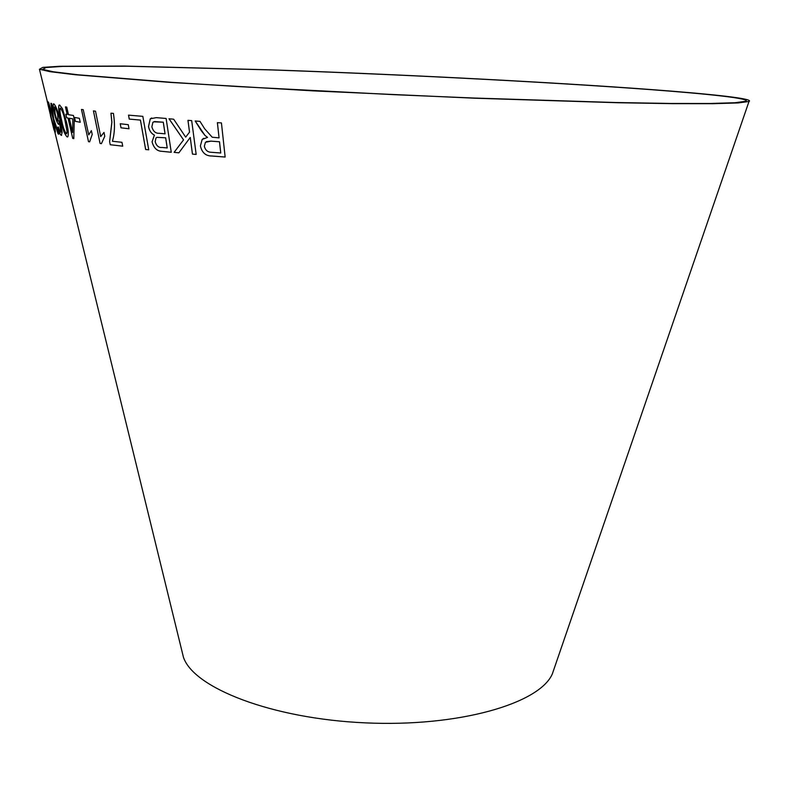 <?xml version="1.0" encoding="UTF-8"?>
<svg xmlns="http://www.w3.org/2000/svg" width="789" height="789" viewBox="0 0 789 789"><rect width="100%" height="100%" fill="white"/><g stroke="black" fill="none" stroke-linecap="round" stroke-linejoin="round"><path stroke-width="1.18" d="M648.706 89.482C547.398 81.987 400.447 74.482 272.895 69.974L126.871 66.207L62.568 66.404L46.028 67.519L42.665 69.353L53.198 71.769L78.15 74.797L171.864 82.362L238.12 86.573L393.8 94.66L474.11 98.043L615.943 102.531L670.029 103.448L709.952 103.487L735.082 102.728L745.783 101.288C751.444 98.586 710.021 94.059 648.706 89.482M650.708 89.532C548.394 81.967 400.319 74.413 271.741 69.876L124.475 66.069L59.56 66.276L42.843 67.39L39.45 69.254L50.072 71.681L75.221 74.738L169.763 82.381L312.74 90.843L474.879 98.211L618.034 102.738L672.603 103.655L712.871 103.694L738.208 102.935L748.998 101.475C754.728 98.743 712.723 94.157 650.708 89.532M181.884 650.866L183.423 657.168C193.463 687.949 271.889 718.73 365.277 722.862C458.656 727.211 539.538 703.66 552.33 673.924L554.44 667.78M54.076 130.175L50.437 115.608M53.613 127.098L53.938 128.745M47.172 101.081L47.882 103.527M48.484 102.116L53.149 118.705L55.417 132.088L54.116 121.664L58.061 133.834L58.85 134.209L53.701 118.814L51.679 103.586L50.881 103.3L52.685 115.677L48.484 102.116M54.707 131.901L53.425 124.632L53.968 128.863L52.567 123.863L47.863 104.256L49.875 110.056L47.143 101.041L54.796 131.901M54.5 113.863C55.94 119.81 57.321 123.321 58.642 124.415L59.264 120.737L60.891 132.187L59.471 130.422L58.416 127.088L57.784 127.128C59.096 132.079 60.27 134.83 61.325 135.373L62.163 132.345L59.777 119.455C57.824 110.914 55.822 105.696 53.79 103.823L53.327 104.049C52.893 105.608 53.287 108.882 54.5 113.863L54.53 113.853C55.98 119.8 57.36 123.321 58.682 124.406L58.642 124.415M66.404 121.772L62.499 108.774L59.678 105.045L58.938 105.272C58.287 108.28 58.869 113.251 60.694 120.204C62.439 128.794 64.58 134.367 67.095 136.921L67.903 136.704C68.702 133.706 68.209 128.725 66.404 121.772M68.012 118.025L72.726 138.4L73.791 138.637L74.255 119.06L73.426 115.47L68.495 114.711L66.74 107.117L65.438 106.89L67.193 114.474L65.812 114.198L66.641 117.748L68.051 118.015L72.726 138.4M74.511 117.423L75.379 121.348L80.241 122.265L79.373 118.32L74.511 117.423M88.733 134.87L83.23 109.681L81.454 109.444L88.506 141.665L89.64 141.852L92.214 134.455L91.386 130.639L88.733 134.87L91.386 130.658M100.686 136.615L95.508 111.18L93.437 110.894L100.075 143.43L101.406 143.657L104.769 136.29L103.99 132.434L100.686 136.615L103.99 132.453M109.612 141.625L110.243 144.732L122.729 146.172L121.95 142.306L112.393 141.261C114.73 133.489 115.076 124.198 113.429 113.399L110.943 113.182L111.851 122.177L109.612 141.625L110.243 144.732L122.719 146.162M120.263 123.755L121.003 127.828L129.011 128.775L128.272 124.682L120.263 123.755L121.003 127.828M148.746 149.802L142.829 116.358L128.528 115.145L129.228 119.09L140.412 120.086L145.64 149.506L148.746 149.802M161.617 151.301L171.262 152.257L166.114 118.468L156.261 117.64L150.265 118.814L148.51 126.487C149.299 130.678 151.261 133.558 154.397 135.126L152.06 141.842C153.727 147.938 156.912 151.084 161.617 151.301L171.262 152.238M168.994 118.764L183.531 139.9L174.103 152.336L178.866 152.839L190.228 137.444L192.457 154.111L196.165 154.417L191.688 120.618L187.95 120.352L189.528 132.118L185.681 137.138L173.649 119.198L168.994 118.764M204.686 128.814L200.002 121.388L195.179 120.983L201.284 130.698L205.012 135.491L207.556 137.385L202.171 139.436L200.386 145.886C201.935 152.672 205.751 156.054 211.837 156.015L225.151 157.05L221.433 122.926L217.379 122.67L219.066 137.878L212.202 137.217L204.686 128.814M195.208 120.983L205.012 135.491M205.041 135.481L207.556 137.385M203.73 138.331L202.191 139.426L200.386 145.886C201.954 152.662 205.771 156.044 211.856 156.005L225.151 157.031M217.409 122.67L219.066 137.878M206.343 141.645L210.969 141.132L219.52 141.773L220.752 153.007L211.255 152.277C207.655 152.198 205.347 150.186 204.341 146.241L205.446 142.296L210.949 141.142L219.49 141.783L220.733 153.017M169.024 118.764L183.561 139.89L174.103 152.336L178.876 152.829M190.248 137.434L192.457 154.111L196.165 154.407M187.969 120.352L189.528 132.118M189.547 132.108L185.681 137.138M151.695 117.995L150.295 118.804L148.539 126.477C149.328 130.668 151.291 133.548 154.427 135.116L152.06 141.842C153.756 147.918 156.942 151.074 161.646 151.291M157.021 137.345L165.68 137.799L167.238 147.957L162.09 147.464C158.727 147.819 156.429 145.886 155.186 141.685L155.995 137.907L157.001 137.355L165.651 137.819L167.209 147.967M153.697 121.822L163.293 122.187L165.069 133.824L159.112 133.282C155.571 133.479 153.155 131.329 151.863 126.851L152.898 122.285L154.634 121.585L163.264 122.196L165.039 133.834M128.558 115.145L129.268 119.08L140.442 120.076L145.669 149.496L148.746 149.782M121.042 127.818L129.011 128.765M110.983 113.182L111.89 122.167L109.651 141.616M93.467 110.904L100.075 143.43M100.114 143.42L101.406 143.637M81.494 109.454L88.506 141.665L89.64 141.842M74.551 117.433L75.379 121.348L80.241 122.256M65.862 114.208L66.67 117.739L68.051 118.015M72.766 138.4L73.791 138.617M65.477 106.89L67.193 114.474M69.353 118.261L72.825 118.843L72.608 132.493L69.314 118.271L72.854 118.843L72.608 132.493M59.283 105.045L58.968 105.262C58.317 108.271 58.909 113.241 60.723 120.194C62.479 128.785 64.609 134.357 67.134 136.911L67.578 136.931M60.24 108.221L60.457 108.201C62.42 110.687 64.017 115.115 65.24 121.476L67.104 131.881L66.631 133.755M67.065 131.891L66.375 133.765C64.461 131.201 62.903 126.792 61.7 120.53C60.24 115.105 59.688 111.042 60.043 108.33L60.418 108.211C62.4 110.736 63.998 115.164 65.201 121.486L67.104 131.881M53.603 103.842L53.366 104.04C52.932 105.608 53.327 108.872 54.53 113.853M61.049 131.487L59.264 120.737M61.088 131.477L60.783 132.286M57.824 127.128C59.126 132.069 60.309 134.82 61.355 135.363L61.631 135.373M54.48 106.969L54.589 106.949C55.605 107.827 56.66 110.43 57.735 114.74L58.13 121.092M57.991 121.111C57.074 120.372 56.127 117.955 55.141 113.853L54.559 106.959C55.575 107.837 56.621 110.43 57.696 114.75L57.991 121.111M47.143 101.041L54.747 131.891M53.05 123.912L54.194 130.274M50.92 116.082L47.902 104.128M47.399 101.544L49.746 110.322M48.04 101.801L53.179 118.695L55.417 132.088M58.061 133.834L54.116 121.664M58.1 133.824L58.84 134.179M50.92 103.32L52.33 113.498M52.37 113.488L52.685 115.677M47.241 101.209L47.636 102.511M552.33 673.924L748.998 101.475M183.423 657.168L54.786 131.871M53.997 128.656L51.354 117.867M47.301 101.327L39.45 69.254M54.796 131.753L54.037 128.656"/></g></svg>
